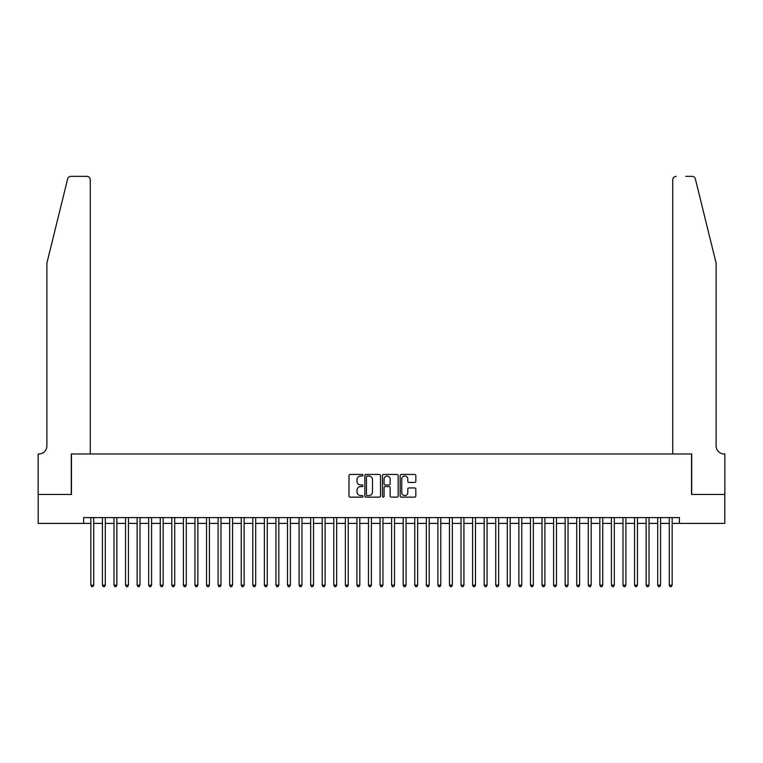 <?xml version="1.0" encoding="UTF-8"?>
<svg xmlns="http://www.w3.org/2000/svg" width="763" height="763" viewBox="0 0 763 763"><rect width="100%" height="100%" fill="white"/><g stroke="black" fill="none" stroke-linecap="round" stroke-linejoin="round"><path stroke-width="1.14" d="M362.988 475.225A0.792 0.792 0 0 0 362.196 474.433L350.131 474.433A1.135 1.135 0 0 0 348.996 475.568L348.996 496.007A1.135 1.135 0 0 0 350.131 497.142L362.196 497.142A0.792 0.792 0 0 0 362.988 496.351A0.792 0.792 0 0 0 362.196 495.559L360.632 495.559A3.634 3.634 0 0 1 356.998 491.925L356.998 490.218A3.634 3.634 0 0 1 360.632 486.584L362.196 486.584A0.792 0.792 0 0 0 362.988 485.793A0.792 0.792 0 0 0 362.196 484.991L360.632 484.991A3.634 3.634 0 0 1 356.998 481.358L356.998 479.66A3.634 3.634 0 0 1 360.632 476.026L362.196 476.026A0.792 0.792 0 0 0 362.988 475.225M414.681 482.435A1.135 1.135 0 0 0 415.825 481.3L415.825 475.568A1.135 1.135 0 0 0 414.681 474.433L401.29 474.433A1.135 1.135 0 0 0 400.155 475.568L400.155 496.007A1.135 1.135 0 0 0 401.29 497.142L414.681 497.142A1.135 1.135 0 0 0 415.825 496.007L415.825 489.083A1.135 1.135 0 0 0 414.681 487.948L408.949 487.948A1.135 1.135 0 0 0 407.814 489.083L407.814 492.516A3.033 3.033 0 0 1 404.781 495.559A3.033 3.033 0 0 1 401.739 492.516L401.739 479.059A3.033 3.033 0 0 1 404.781 476.026A3.033 3.033 0 0 1 407.814 479.059L407.814 481.3A1.135 1.135 0 0 0 408.949 482.435L414.681 482.435M83.615 523.389L38.207 523.389L38.207 494.462L71.464 494.462L71.464 453.975L691.536 453.975L691.536 494.462L724.793 494.462L724.793 523.389L679.385 523.389L679.385 517.6L83.615 517.6L83.615 523.389L90.845 523.389M380.508 475.568A1.135 1.135 0 0 0 379.373 474.433L365.973 474.433A1.135 1.135 0 0 0 364.838 475.568L364.838 496.007A1.135 1.135 0 0 0 365.973 497.142L379.373 497.142A1.135 1.135 0 0 0 380.508 496.007L380.508 475.568M383.627 474.433L397.027 474.433A1.135 1.135 0 0 1 398.162 475.568L398.162 496.007A1.135 1.135 0 0 1 397.027 497.142L391.295 497.142A1.135 1.135 0 0 1 390.16 496.007L390.16 487.719A1.135 1.135 0 0 0 389.025 486.584L385.22 486.584A1.135 1.135 0 0 0 384.085 487.719L384.085 496.351A0.792 0.792 0 0 1 383.293 497.142A0.792 0.792 0 0 1 382.492 496.351L382.492 475.568A1.135 1.135 0 0 1 383.627 474.433M93.735 523.389L102.414 523.389M105.304 523.389L113.983 523.389M116.873 523.389L125.552 523.389M128.442 523.389L137.121 523.389M140.011 523.389L148.69 523.389M151.579 523.389L160.259 523.389M163.148 523.389L171.818 523.389M174.717 523.389L183.387 523.389M186.286 523.389L194.956 523.389M197.855 523.389L206.525 523.389M209.424 523.389L218.094 523.389M220.984 523.389L229.663 523.389M232.553 523.389L241.232 523.389M244.122 523.389L252.801 523.389M255.691 523.389L264.37 523.389M267.26 523.389L275.939 523.389M278.829 523.389L287.508 523.389M290.398 523.389L299.077 523.389M301.967 523.389L310.646 523.389M313.536 523.389L322.215 523.389M325.105 523.389L333.784 523.389M336.674 523.389L345.353 523.389M348.243 523.389L356.922 523.389M359.812 523.389L368.481 523.389M371.381 523.389L380.05 523.389M382.95 523.389L391.619 523.389M394.519 523.389L403.188 523.389M406.078 523.389L414.757 523.389M417.647 523.389L426.326 523.389M429.216 523.389L437.895 523.389M440.785 523.389L449.464 523.389M452.354 523.389L461.033 523.389M463.923 523.389L472.602 523.389M475.492 523.389L484.171 523.389M487.061 523.389L495.74 523.389M498.63 523.389L507.309 523.389M510.199 523.389L518.878 523.389M521.768 523.389L530.447 523.389M533.337 523.389L542.016 523.389M544.906 523.389L553.576 523.389M556.475 523.389L565.145 523.389M568.044 523.389L576.714 523.389M579.613 523.389L588.283 523.389M591.182 523.389L599.852 523.389M602.741 523.389L611.421 523.389M614.31 523.389L622.99 523.389M625.879 523.389L634.558 523.389M637.448 523.389L646.127 523.389M649.017 523.389L657.696 523.389M660.586 523.389L669.265 523.389M672.155 523.389L679.385 523.389M367.222 476.026A0.792 0.792 0 0 0 366.431 476.818L366.431 494.758A0.792 0.792 0 0 0 367.222 495.559L368.863 495.559A3.634 3.634 0 0 0 372.497 491.925L372.497 479.66A3.634 3.634 0 0 0 368.863 476.026L367.222 476.026M390.16 479.116A3.033 3.033 0 0 0 387.118 476.083A3.033 3.033 0 0 0 384.085 479.116L384.085 483.856A1.135 1.135 0 0 0 385.22 484.991L389.025 484.991A1.135 1.135 0 0 0 390.16 483.856L390.16 479.116M93.735 517.6L93.735 585.164L90.845 585.164L90.845 517.6M93.735 585.164L92.867 586.661L91.713 586.661L90.845 585.164M67.63 178.971C68.517 177.073 68.517 177.073 67.63 178.971C68.517 177.073 68.517 177.073 67.63 178.971L46.886 263.101L46.886 445.878A8.097 8.097 0 0 1 38.789 453.975L38.15 453.975L38.15 494.462L71.293 494.462L71.293 453.975L90.263 453.975L90.263 179.801A3.472 3.472 0 0 0 86.791 176.339L71.007 176.339A3.472 3.472 0 0 0 67.63 178.971M77.197 176.339L86.791 176.339C88.889 176.558 90.044 177.712 90.263 179.801L90.263 453.975M46.886 445.878A8.097 8.097 0 0 1 38.789 453.975M709.752 237.303L695.37 178.971L716.114 263.101L716.114 445.878A8.097 8.097 0 0 0 724.211 453.975L724.85 453.975L724.85 494.462L691.707 494.462L691.707 453.975L672.737 453.975L672.737 179.801L672.737 453.975M685.803 176.339L691.993 176.339A3.472 3.472 0 0 1 695.37 178.971M676.209 176.339A3.472 3.472 0 0 0 672.737 179.801C672.956 177.712 674.111 176.558 676.209 176.339M716.114 445.878A8.097 8.097 0 0 0 724.211 453.975M105.304 517.6L105.304 585.164L102.414 585.164L102.414 517.6M105.304 585.164L104.436 586.661L103.282 586.661L102.414 585.164M116.873 517.6L116.873 585.164L113.983 585.164L113.983 517.6M116.873 585.164L116.005 586.661L114.851 586.661L113.983 585.164M128.442 517.6L128.442 585.164L125.552 585.164L125.552 517.6M128.442 585.164L127.574 586.661L126.42 586.661L125.552 585.164M140.011 517.6L140.011 585.164L137.121 585.164L137.121 517.6M140.011 585.164L139.143 586.661L137.989 586.661L137.121 585.164M151.579 517.6L151.579 585.164L148.69 585.164L148.69 517.6M151.579 585.164L150.712 586.661L149.558 586.661L148.69 585.164M163.148 517.6L163.148 585.164L160.259 585.164L160.259 517.6M163.148 585.164L162.281 586.661L161.127 586.661L160.259 585.164M174.717 517.6L174.717 585.164L171.818 585.164L171.818 517.6M174.717 585.164L173.85 586.661L172.686 586.661L171.818 585.164M186.286 517.6L186.286 585.164L183.387 585.164L183.387 517.6M186.286 585.164L185.419 586.661L184.255 586.661L183.387 585.164M197.855 517.6L197.855 585.164L194.956 585.164L194.956 517.6M197.855 585.164L196.988 586.661L195.824 586.661L194.956 585.164M209.424 517.6L209.424 585.164L206.525 585.164L206.525 517.6M209.424 585.164L208.557 586.661L207.393 586.661L206.525 585.164M220.984 517.6L220.984 585.164L218.094 585.164L218.094 517.6M220.984 585.164L220.126 586.661L218.962 586.661L218.094 585.164M232.553 517.6L232.553 585.164L229.663 585.164L229.663 517.6M232.553 585.164L231.685 586.661L230.531 586.661L229.663 585.164M244.122 517.6L244.122 585.164L241.232 585.164L241.232 517.6M244.122 585.164L243.254 586.661L242.1 586.661L241.232 585.164M255.691 517.6L255.691 585.164L252.801 585.164L252.801 517.6M255.691 585.164L254.823 586.661L253.669 586.661L252.801 585.164M267.26 517.6L267.26 585.164L264.37 585.164L264.37 517.6M267.26 585.164L266.392 586.661L265.238 586.661L264.37 585.164M278.829 517.6L278.829 585.164L275.939 585.164L275.939 517.6M278.829 585.164L277.961 586.661L276.807 586.661L275.939 585.164M290.398 517.6L290.398 585.164L287.508 585.164L287.508 517.6M290.398 585.164L289.53 586.661L288.376 586.661L287.508 585.164M301.967 517.6L301.967 585.164L299.077 585.164L299.077 517.6M301.967 585.164L301.099 586.661L299.945 586.661L299.077 585.164M313.536 517.6L313.536 585.164L310.646 585.164L310.646 517.6M313.536 585.164L312.668 586.661L311.514 586.661L310.646 585.164M325.105 517.6L325.105 585.164L322.215 585.164L322.215 517.6M325.105 585.164L324.237 586.661L323.083 586.661L322.215 585.164M336.674 517.6L336.674 585.164L333.784 585.164L333.784 517.6M336.674 585.164L335.806 586.661L334.652 586.661L333.784 585.164M348.243 517.6L348.243 585.164L345.353 585.164L345.353 517.6M348.243 585.164L347.375 586.661L346.221 586.661L345.353 585.164M359.812 517.6L359.812 585.164L356.922 585.164L356.922 517.6M359.812 585.164L358.944 586.661L357.78 586.661L356.922 585.164M371.381 517.6L371.381 585.164L368.481 585.164L368.481 517.6M371.381 585.164L370.513 586.661L369.349 586.661L368.481 585.164M382.95 517.6L382.95 585.164L380.05 585.164L380.05 517.6M382.95 585.164L382.082 586.661L380.918 586.661L380.05 585.164M394.519 517.6L394.519 585.164L391.619 585.164L391.619 517.6M394.519 585.164L393.651 586.661L392.487 586.661L391.619 585.164M406.078 517.6L406.078 585.164L403.188 585.164L403.188 517.6M406.078 585.164L405.22 586.661L404.056 586.661L403.188 585.164M417.647 517.6L417.647 585.164L414.757 585.164L414.757 517.6M417.647 585.164L416.779 586.661L415.625 586.661L414.757 585.164M429.216 517.6L429.216 585.164L426.326 585.164L426.326 517.6M429.216 585.164L428.348 586.661L427.194 586.661L426.326 585.164M440.785 517.6L440.785 585.164L437.895 585.164L437.895 517.6M440.785 585.164L439.917 586.661L438.763 586.661L437.895 585.164M452.354 517.6L452.354 585.164L449.464 585.164L449.464 517.6M452.354 585.164L451.486 586.661L450.332 586.661L449.464 585.164M463.923 517.6L463.923 585.164L461.033 585.164L461.033 517.6M463.923 585.164L463.055 586.661L461.901 586.661L461.033 585.164M475.492 517.6L475.492 585.164L472.602 585.164L472.602 517.6M475.492 585.164L474.624 586.661L473.47 586.661L472.602 585.164M487.061 517.6L487.061 585.164L484.171 585.164L484.171 517.6M487.061 585.164L486.193 586.661L485.039 586.661L484.171 585.164M498.63 517.6L498.63 585.164L495.74 585.164L495.74 517.6M498.63 585.164L497.762 586.661L496.608 586.661L495.74 585.164M510.199 517.6L510.199 585.164L507.309 585.164L507.309 517.6M510.199 585.164L509.331 586.661L508.177 586.661L507.309 585.164M521.768 517.6L521.768 585.164L518.878 585.164L518.878 517.6M521.768 585.164L520.9 586.661L519.746 586.661L518.878 585.164M533.337 517.6L533.337 585.164L530.447 585.164L530.447 517.6M533.337 585.164L532.469 586.661L531.315 586.661L530.447 585.164M544.906 517.6L544.906 585.164L542.016 585.164L542.016 517.6M544.906 585.164L544.038 586.661L542.875 586.661L542.016 585.164M556.475 517.6L556.475 585.164L553.576 585.164L553.576 517.6M556.475 585.164L555.607 586.661L554.443 586.661L553.576 585.164M568.044 517.6L568.044 585.164L565.145 585.164L565.145 517.6M568.044 585.164L567.176 586.661L566.012 586.661L565.145 585.164M579.613 517.6L579.613 585.164L576.714 585.164L576.714 517.6M579.613 585.164L578.745 586.661L577.581 586.661L576.714 585.164M591.182 517.6L591.182 585.164L588.283 585.164L588.283 517.6M591.182 585.164L590.314 586.661L589.15 586.661L588.283 585.164M602.741 517.6L602.741 585.164L599.852 585.164L599.852 517.6M602.741 585.164L601.873 586.661L600.719 586.661L599.852 585.164M614.31 517.6L614.31 585.164L611.421 585.164L611.421 517.6M614.31 585.164L613.442 586.661L612.288 586.661L611.421 585.164M625.879 517.6L625.879 585.164L622.99 585.164L622.99 517.6M625.879 585.164L625.011 586.661L623.857 586.661L622.99 585.164M637.448 517.6L637.448 585.164L634.558 585.164L634.558 517.6M637.448 585.164L636.58 586.661L635.426 586.661L634.558 585.164M649.017 517.6L649.017 585.164L646.127 585.164L646.127 517.6M649.017 585.164L648.149 586.661L646.995 586.661L646.127 585.164M660.586 517.6L660.586 585.164L657.696 585.164L657.696 517.6M660.586 585.164L659.718 586.661L658.564 586.661L657.696 585.164M672.155 517.6L672.155 585.164L669.265 585.164L669.265 517.6M672.155 585.164L671.287 586.661L670.133 586.661L669.265 585.164"/></g></svg>
